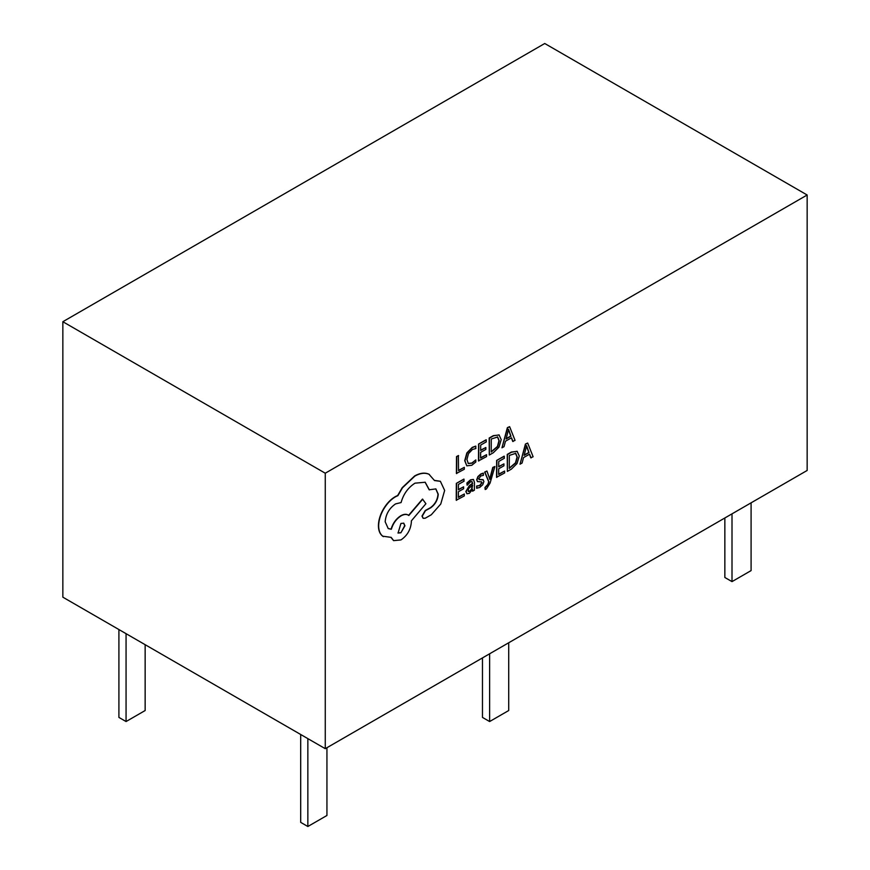<?xml version="1.0" encoding="UTF-8"?>
<svg xmlns="http://www.w3.org/2000/svg" width="870" height="870" viewBox="0 0 870 870"><rect width="100%" height="100%" fill="white"/><g stroke="black" fill="none" stroke-linecap="round" stroke-linejoin="round"><path stroke-width="1.3" d="M300.694 734.497L300.694 822.367L307.849 826.5L326.935 815.484L326.935 747.721M307.849 826.5L307.849 738.63M126.063 633.675L126.063 721.545L118.907 717.413L118.907 629.543M126.063 721.545L145.149 710.529L145.149 644.692M489.625 653.783L489.625 721.545L482.469 717.413L482.469 657.916M489.625 721.545L508.711 710.529L508.711 642.767M732.007 513.855L732.007 581.617L724.851 577.484L724.851 517.987M732.007 581.617L751.093 570.6L751.093 502.838M494.889 466.505L493.007 467.581L489.875 479.37L486.95 471.029L484.916 472.182L488.918 481.882L488.103 484.525L485.199 487.635L485.188 489.516L486.363 489.016L490.093 483.057L494.889 466.505L492.768 467.44L489.647 479.229M486.95 471.029L484.677 472.051L488.679 481.741L487.863 484.394L484.96 487.504L485.188 489.516M473.345 479.424L470.485 479.848L466.896 483.013L467.125 485.199L470.539 481.806L471.997 481.567L472.627 483.557L469.539 485.808L466.07 491.702L466.951 493.758L469.343 493.333L472.54 489.375L472.584 491.213L474.4 490.169L474.454 482.426L473.476 479.49L470.724 479.99L467.136 483.144L467.125 485.199M472.345 489.832L472.584 491.213M471.877 481.501L472.388 483.415L469.3 485.667L465.831 491.561L466.951 493.758M464.319 493.997L458.37 497.379L458.403 491.713L463.612 488.744L463.623 486.819L458.414 489.777L458.446 484.383L464.069 481.186L463.84 479.109L456.337 483.372L456.239 500.239L464.308 495.922L464.319 493.997L458.37 497.107M463.623 486.819L458.414 489.505M475.912 446.245L472.464 447.517L467.103 453.053L464.961 460.796L466.788 465.831L471.779 465.287L475.814 462.013L475.825 459.925L472.062 463.188L468.332 463.547L466.929 459.545L468.495 453.607L472.475 449.475L475.89 448.528L475.672 446.114L472.225 447.387L466.864 452.911L464.721 460.654L466.842 465.863M475.825 459.925L471.823 463.057L468.093 463.405M325.26 473.215L325.26 748.678L807.153 470.463L807.153 195L544.74 43.5L62.847 321.715L325.26 473.215L807.153 195M464.33 467.331L458.533 470.626L458.381 455.543L456.5 456.619L456.402 473.476L464.319 469.245L464.33 467.331L458.533 470.355M486.558 454.673L480.61 458.055L480.642 452.389L485.851 449.42L485.862 447.495L480.664 450.453L480.697 445.059L486.308 441.862L486.08 439.785L478.587 444.048L478.478 460.915L486.547 456.598L486.558 454.673L480.61 457.783M485.862 447.495L480.664 450.181M499.206 434.978L493.312 435.663L489.168 438.023L489.299 455.032L493.301 452.748L498.967 447.169L501.207 439.633L499.043 434.902L493.551 435.805L489.408 438.165L489.299 455.032M511.364 437.871L512.735 441.416L515.051 440.372L509.613 426.659L507.601 427.801L501.957 447.822L504.034 446.647L505.459 441.231L511.516 437.784L512.974 441.558M509.613 426.659L507.362 427.67L501.957 447.822M481.338 481.752L481.806 482.632L479.642 485.482L476.651 486.025L476.64 488.211L479.696 487.45L482.73 484.764L483.916 481.491L482.98 479.642L478.968 479.468M483.318 479.848L479.207 479.598L478.815 478.707L480.816 475.955L483.459 475.324L483.231 473.128L480.773 473.998L477.88 476.597L476.695 479.827L477.51 481.632M504.622 471.051L498.673 474.444L498.706 468.767L503.915 465.809L503.926 463.873L498.717 466.831L498.76 461.437L504.372 458.24L504.143 456.163L496.65 460.426L496.542 477.293L504.611 472.975L504.622 471.051L498.673 474.172M503.926 463.873L498.727 466.559M517.269 451.367L511.375 452.041L507.232 454.412L507.362 471.409L511.364 469.137L517.03 463.558L519.27 456.021L517.106 451.28L511.614 452.182L507.46 454.542L507.362 471.409M529.428 454.26L530.798 457.794L533.114 456.75L527.677 443.047L525.665 444.189L520.021 464.21L522.098 463.025L523.522 457.62L529.58 454.173L531.037 457.935M527.677 443.047L525.426 444.048L520.021 464.21M440.263 481.251L434.445 480.381M435.75 488.842L438.001 494.062C437.61 499.663 435.109 504.198 430.498 507.656L425.223 510.538L421.983 516.084L423.07 518.237M425.071 482.165L429.16 489.777L435.87 488.918L438.241 494.203C437.849 499.804 435.348 504.339 430.737 507.797L425.463 510.679L422.222 516.225L423.19 518.313L425.202 518.226L431.313 514.757L440.764 504.002L444.657 490.43L440.383 481.327L434.511 480.555L428.975 474.259C424.93 472.519 420.253 473.106 414.946 476.031L402.495 487.776L397.916 495.65L395.535 496.759C390.945 499.434 386.965 503.61 383.594 509.287C380.397 514.877 378.754 520.347 378.646 525.73C378.667 530.656 380.092 534.191 382.92 536.322L383.42 536.649M408.585 515.344C406.638 513.844 404.061 513.963 400.852 515.692C396.1 518.748 392.849 523.229 391.076 529.134L388.118 528.492M408.139 515.04L408.824 515.486C406.877 513.985 404.3 514.094 401.092 515.823C396.339 518.879 393.088 523.37 391.315 529.275L388.237 528.568L385.171 521.782C385.823 514.137 389.292 508.178 395.589 503.893L401.07 502.577C403.452 494.04 408.106 487.581 415.001 483.165L425.191 482.241L429.399 489.908M429.465 474.52L428.747 474.117C424.701 472.377 420.014 472.975 414.707 475.89L402.255 487.635L397.677 495.508L395.295 496.618C390.706 499.293 386.726 503.469 383.355 509.157C380.168 514.736 378.515 520.216 378.417 525.589C378.428 530.515 379.853 534.049 382.68 536.192L391.163 537.366L393.642 540.64L400.939 539.933C407.236 535.648 410.716 529.689 411.358 522.043L411.369 520.847L425.908 503.73L422.505 499.065L408.606 515.323M390.989 537.421L393.523 540.564M382.68 536.192L383.3 536.583M62.847 321.715L62.847 597.179L325.26 748.678M458.62 455.684L456.5 456.619M456.739 456.75L456.641 473.617M486.319 439.915L478.587 444.048M478.826 444.189L478.717 461.046M491.267 439.035L491.191 452.041L497.64 446.614L499.228 440.818L497.662 436.979L491.267 439.035M491.191 451.769L497.401 446.473L498.988 440.688L497.422 436.838M506.068 438.991L510.951 436.207L508.58 429.399L506.068 438.991M506.155 438.665L510.712 436.077L508.341 429.258M464.08 479.239L456.337 483.372M456.576 483.513L456.478 500.37M468.408 488.679L468.441 491.583L469.822 491.332L471.812 489.223L472.617 485.166L468.408 488.679M468.201 491.441L469.593 491.191L471.573 489.081L472.377 485.34M483.47 473.269L481.012 474.139L478.119 476.727L476.934 479.968L477.445 481.578L481.578 481.882L482.045 482.763L479.881 485.623L476.651 486.025M476.89 486.167L476.88 488.342M479.109 479.544L478.815 478.707M481.578 481.882L481.806 482.632M504.382 456.304L496.65 460.426M496.89 460.567L496.781 477.434M509.331 455.412L509.254 468.419L515.703 462.992L517.291 457.207L515.725 453.357L509.331 455.412M509.254 468.147L515.464 462.862L517.052 457.065L515.486 453.226M524.131 455.369L529.014 452.596L526.644 445.777L524.131 455.369M524.218 455.053L528.775 452.454L526.404 445.647M429.345 474.444L428.747 474.117M422.744 499.195L408.824 515.486M400.885 532.788L404.941 525.817L403.767 523.174L400.939 523.435L398.058 533.049L400.885 532.788L404.713 525.676L403.647 523.109M397.938 532.984L400.646 532.657"/></g></svg>
